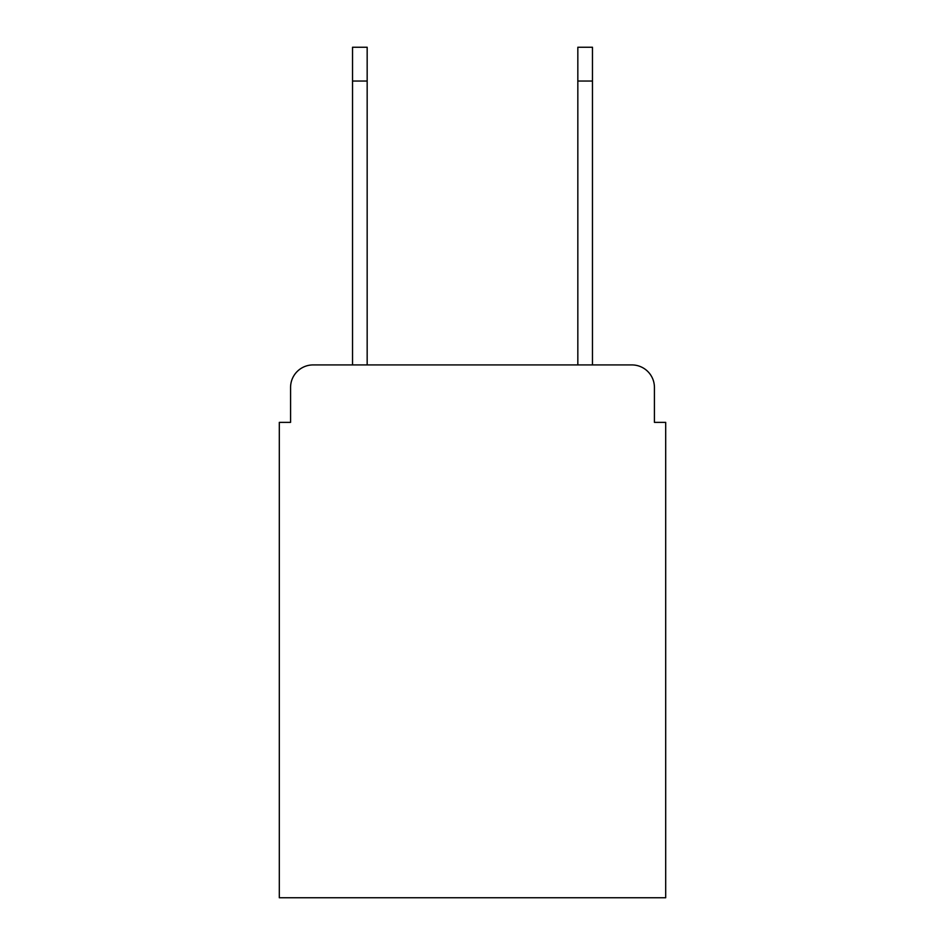 <?xml version="1.0" encoding="UTF-8"?>
<svg xmlns="http://www.w3.org/2000/svg" width="945" height="945" viewBox="0 0 945 945"><rect width="100%" height="100%" fill="white"/><g stroke="black" fill="none" stroke-linecap="round" stroke-linejoin="round"><path stroke-width="1.42" d="M290.576 387.45L290.576 422.368L290.576 387.45A22.526 22.526 0 0 1 313.102 364.924L352.532 364.924L352.532 47.25L367.168 47.25L367.168 364.924L577.832 364.924L577.832 47.25L592.468 47.25L592.468 81.046L577.832 81.046M654.424 422.368L654.424 387.45L654.424 422.368L665.693 422.368L665.693 897.75L279.307 897.75L279.307 422.368L290.576 422.368M654.424 387.45A22.526 22.526 0 0 0 631.898 364.924L313.102 364.924M592.468 81.046L592.468 364.924L631.898 364.924M352.532 81.046L367.168 81.046"/></g></svg>
